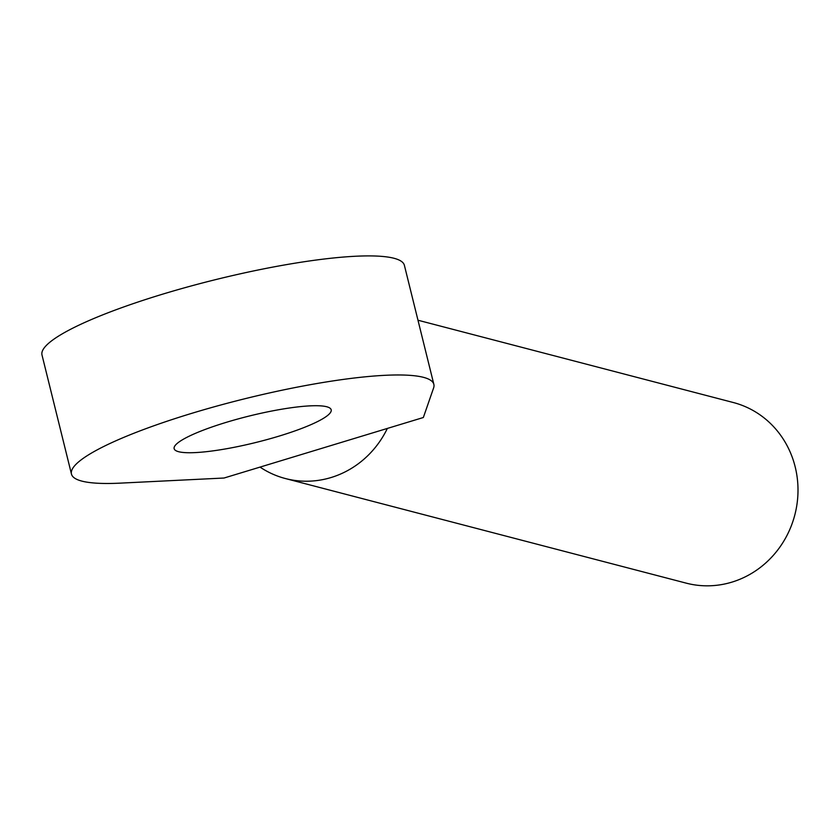 <?xml version="1.0" encoding="UTF-8"?>
<svg xmlns="http://www.w3.org/2000/svg" width="840" height="840" viewBox="0 0 840 840"><rect width="100%" height="100%" fill="white"/><g stroke="black" fill="none" stroke-linecap="round" stroke-linejoin="round"><path stroke-width="1.26" d="M417.984 320.229L733.341 402.528A93.335 87.864 104.6 0 1 798 490.896A93.335 87.864 104.6 0 1 731.881 582.141A93.335 87.864 104.6 0 1 686.207 583.139L285.39 478.538A93.335 87.864 -75.4 0 0 387.356 428.431L423.339 417.512L433.598 387.986A186.659 31.458 166.1 0 0 433.86 384.384A186.659 31.458 166.1 0 0 245.102 398.685A186.659 31.458 166.1 0 0 71.463 474.075A186.659 31.458 166.1 0 0 120.257 483.137L224.039 478.023L260.033 467.103A93.335 87.864 -75.4 0 0 285.39 478.538M226.275 422.342A80.892 13.629 -13.9 0 1 331.181 409.794A80.892 13.629 -13.9 0 1 279.048 436.118A80.892 13.629 -13.9 0 1 174.143 448.665A80.892 13.629 -13.9 0 1 226.275 422.342M71.463 474.075L42 355.005A186.659 31.458 -13.9 0 1 215.639 279.615A186.659 31.458 -13.9 0 1 404.387 265.314L433.86 384.384M387.356 428.431L260.033 467.103"/></g></svg>
